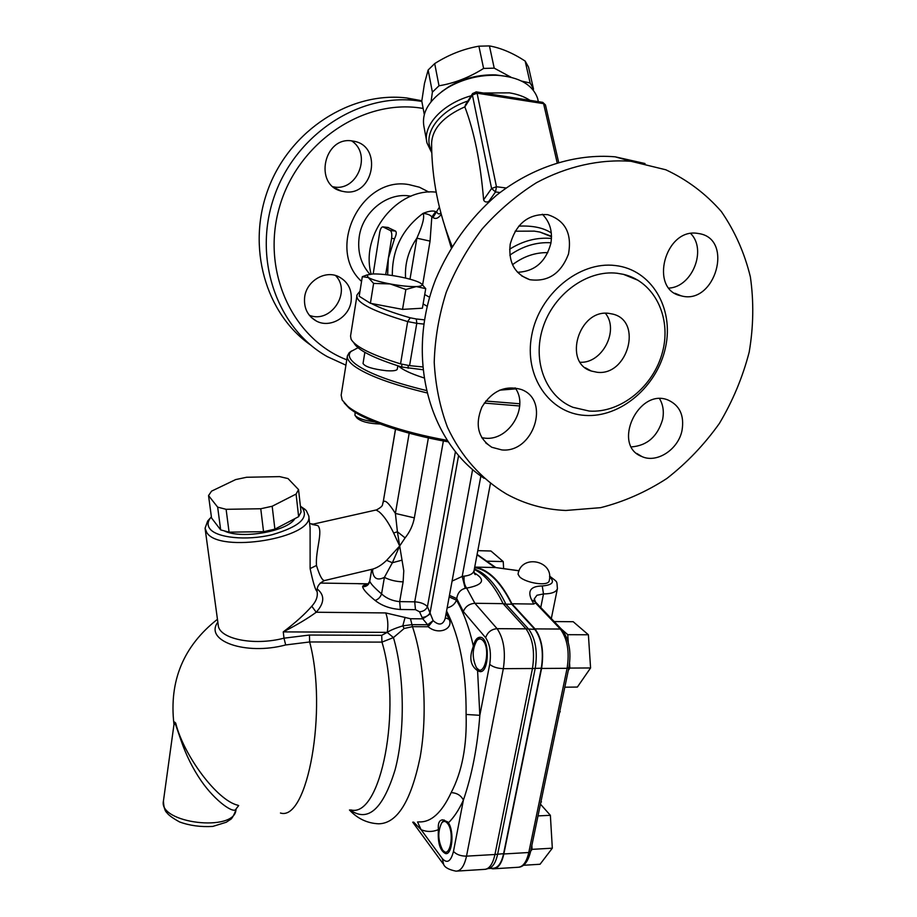 <?xml version="1.0" encoding="UTF-8"?>
<svg xmlns="http://www.w3.org/2000/svg" width="917" height="917" viewBox="0 0 917 917"><rect width="100%" height="100%" fill="white"/><g stroke="black" fill="none" stroke-linecap="round" stroke-linejoin="round"><path stroke-width="1.38" d="M514.105 97.844L503.765 96.216M467.842 101.019C438.498 110.808 421.958 134.742 431.701 150.629M489.426 201.362L488.669 201.602C486.056 202.474 484.371 201.889 483.614 199.837C480.542 162.79 474.284 131.796 464.85 106.865L465.561 104.618M512.511 264.704C523.527 256.405 535.299 252.381 547.827 252.633M484.107 478.296C428.686 441.719 405.303 356.426 435.758 279.123C449.777 246.192 470.031 218.235 496.533 195.264C532.445 166.997 575.326 153.414 615.192 156.83L645.029 163.535M631.435 446.911C647.127 445.651 657.512 436.549 662.578 419.608C664.16 411.767 663.163 404.81 659.575 398.723M669.02 288.098C692.197 286.872 707.099 249.837 690.719 233.548M517.543 272.292C534.703 271.501 545.81 261.884 550.853 243.418C552.779 231.611 549.925 221.88 542.314 214.234M481.734 437.73L485.391 438.211C509.21 440.768 529.338 406.85 515.136 387.857M565.8 510.471C544.606 509.6 524.788 504.098 506.367 493.965C481.207 478.892 460.793 456.013 447.416 427.127C439.862 406.919 435.46 385.323 434.222 362.341C434.899 338.946 438.888 315.62 446.212 292.363C455.371 269.587 467.383 248.415 482.25 228.837C498.516 210.589 516.592 195.218 536.491 182.689C567.142 166.264 599.833 158.996 631.068 161.312L665.834 169.783C687.28 179.812 705.781 193.728 721.335 211.529C734.849 231.107 744.524 252.886 750.37 276.888C753.912 301.613 753.522 326.693 749.178 352.139C742.678 377.265 732.74 401.027 719.398 423.425C704.325 444.585 686.81 462.947 666.854 478.491C645.855 492.085 623.766 501.805 600.578 507.674L565.8 510.471M617.118 273.255C587.086 269.678 553.49 294.128 542.887 327.713C531.998 361.241 545.959 396.58 572.976 407.32L589.218 411.057C620.626 413.361 653.718 386.458 662.555 351.853C671.76 317.328 654.417 281.473 623.4 274.332L617.118 273.255M501.805 449.915L491.821 447.278C478.078 438.257 474.754 424.88 481.861 407.148C492.085 390.791 505.256 384.922 521.349 389.519C550.922 400.133 533.373 453.342 501.805 449.915M510.207 244.186C516.156 223.393 528.639 213.546 547.667 214.658C565.25 220.355 572.185 233.491 568.483 254.055C560.929 273.644 548.011 282.184 529.739 279.685C514.746 274.206 508.224 262.365 510.207 244.186M697.654 233.399L698.72 233.56C734.437 238.569 715.054 305.648 681.159 295.836C648.8 289.932 664.825 227.668 697.654 233.399M682.03 430.405C678.362 449.513 656.79 463.612 641.82 456.517C611.673 445.421 638.186 387.627 668 400.007C679.772 405.371 684.449 415.504 682.03 430.405M580.243 362.261C602.286 363.51 619.433 330.395 605.426 313.305M608.991 313.385L612.934 314.13C643.069 321.214 627.675 376.325 597.07 372.268L591.316 371.041C562.683 362.742 578.879 308.857 608.991 313.385M346.775 359.808C293.142 339.301 261.036 272.028 279.238 207.918C296.856 143.682 362.204 98.6 421.476 108.172L423.15 108.435M421.843 101.397L416.054 100.583C357.412 93.27 293.99 136.094 273.61 198.359C252.805 260.508 277.92 328.962 327.358 356.667L345.927 365.172M351.108 301.338C349.045 317.614 329.719 328.573 316.227 320.973C307.447 315.803 303.596 307.791 304.673 296.936C306.553 281.21 324.687 270.125 338.098 276.407C347.956 281.404 352.288 289.715 351.108 301.338M344.586 191.733L341.353 191.08C313.499 184.81 324.045 135.739 352.403 140.989L353.572 141.184C383.054 145.757 373.689 196.696 344.586 191.733M421.82 100.744L406.919 98.004C350.913 91.07 290.288 130.031 268.383 188.558C246.169 246.994 265.747 313.832 310.542 344.964M333.146 186.759C356.954 192.41 372.474 154.308 351.647 140.897M309.316 315.253C330.739 324.171 352.013 291.938 335.496 275.49M568.311 670.384L569.87 668.08L569.583 663.438M568.253 642.381L567.761 634.69L561.479 629.154M482.629 640.249C491.569 648.457 484.05 679.898 476.255 667.255C472.026 657.764 472.209 648.881 476.794 640.616C478.697 638.519 480.646 638.404 482.629 640.249M477.425 639.814L480.657 637.315M480.898 671.519L477.23 668.482M567.761 634.69L588.393 634.77L573.194 621.715L554.556 621.566M564.815 687.2L577.378 687.062L590.571 667.966L588.393 634.77M569.87 668.08L590.571 667.966M530.634 851.285L532.078 849.348L531.86 845.428M447.53 823.42C455.153 832.544 449.766 860.478 442.487 849.83C437.902 840.557 437.615 831.627 441.616 823.053C443.496 820.795 445.467 820.91 447.53 823.42M446.751 853.486L443.37 850.827M442.349 822.01L444.332 820.05M538.004 815.901L550.372 815.316L540.572 804.289M523.481 865.281L540.067 864.25L552.321 848.191L550.372 815.316M532.078 849.348L552.321 848.191M294.861 518.655C287.835 531.081 242.925 539.299 224.929 531.252M218.739 527.378L217.696 526.026M217.661 507.135L226.109 509.313L260.76 508.752L272.177 506.253L296.088 494.068L298.541 489.586L301.051 512.064L298.633 516.672L274.894 529.143L263.546 531.688L229.078 532.158L220.665 529.9L211.54 517.979L208.537 495.593L217.661 507.135L220.665 529.9M300.386 506.104L301.647 507.09C309.717 517.348 299.905 526.553 272.2 534.703C246.421 540.961 216.274 537.855 209.729 528.582C207.311 525.223 207.586 521.647 210.543 517.83L211.391 516.844M296.088 494.068L298.633 516.672M298.541 489.586L288.03 478.571L279.651 476.622L246.581 477.264L235.669 479.58L211.552 491.145L208.537 495.593M226.109 509.313L229.078 532.158M260.76 508.752L263.546 531.688M272.177 506.253L274.894 529.143M485.494 869.316L489.391 868.261C493.22 866.634 495.982 861.888 497.679 854.014L535.241 668.241C537.752 651.861 535.62 638.908 528.845 629.371L505.897 604.165L511.766 604.234L534.863 629.406C541.672 638.931 543.815 651.861 541.305 668.206L503.605 853.67C501.416 863.298 497.862 868.17 492.922 868.261L488.761 868.525M474.284 569.457C484.933 574.604 494.538 586.009 503.101 603.65L505.897 604.165C498.034 587.946 489.231 576.999 479.476 571.325L474.376 568.907M474.651 567.623L474.651 567.623C488.36 569.87 500.728 582.066 511.766 604.234M472.954 647.413L473.332 645.981C474.914 640.032 477.253 637.12 480.359 637.258C490.056 637.716 489.346 673.754 479.671 671.576L477.585 670.636C470.581 665.891 469.046 658.154 472.954 647.413M446.568 610.974C459.898 637.269 466.409 671.76 466.1 714.458L479.832 715.317L477.585 670.636M447.141 607.902C451.783 606.756 454.889 604.177 456.448 600.154L456.746 598.583C457.594 593.001 460.414 589.585 465.217 588.336L466.65 588.118C483.523 584.908 486.021 579.796 474.135 572.781M447.737 821.953L448.402 822.801C454.431 831.387 452.299 854.931 445.639 853.624C439.988 850.827 437.581 842.826 438.418 829.633C437.81 823.271 439.289 820.004 442.854 819.832L447.737 821.953M209.557 518.919L207.7 520.971L205.076 528.249L206.772 532.525C219.06 553.719 313.729 538.004 308.788 515.973L306.221 510.471L301.498 506.975M317.19 592.325L317.293 593.242C317.557 597.529 315.723 601.85 311.78 606.217C304.937 614.138 295.423 622.7 283.25 631.893C296.707 625.039 307.699 618.494 316.216 612.247C324.584 602.905 324.893 595.144 317.167 588.955M308.788 515.973L310.106 527.883L310.118 568.597C313.087 582.604 315.414 590.227 317.087 591.488C316.72 586.582 319.276 582.925 324.744 580.495M430.474 613.771L422.76 618.837L427.677 624.752L433.145 620.614L427.437 606.699C425.969 609.816 423.345 611.513 419.539 611.777L422.061 617.428C425.878 617.164 428.571 615.571 430.119 612.636L458.557 455.703M445.318 617.794L449.043 619.296L446.178 613.106M445.226 618.299L445.169 618.608C442.9 625.062 438.888 625.726 433.145 620.614L428.159 626.747C438.934 635.79 453.949 628.466 449.043 619.296M472.61 469.573L445.203 618.436M455.382 451.921L427.437 606.699C424.812 603.844 420.571 602.217 414.725 601.827L415.47 609.656L419.539 611.777M443.37 440.962L414.725 601.827L399.663 601.632C392.43 600.956 386.401 598.388 381.564 593.918C380.326 597.345 378.171 599.512 375.064 600.406C381.781 605.736 390.218 608.762 400.385 609.496L415.47 609.656M400.385 609.496L399.663 601.632L403.125 581.882C395.846 581.584 389.61 580.071 384.406 577.355L381.564 593.918C374.491 587.843 370.571 583.625 369.792 581.252C368.863 584.92 366.468 586.765 362.628 586.765C363.178 589.539 367.316 594.09 375.064 600.406M371.775 569.503L369.757 581.034C367.992 584.461 366.754 585.86 366.021 585.218L367.201 584.863M367.453 584.702C364.129 584.977 362.513 585.665 362.628 586.765M422.061 617.428L422.76 618.837L410.484 618.734L385.725 612.934L316.216 612.247L311.78 606.217M320.182 583.063L368.439 583.82M466.1 714.458C467.051 745.716 462.065 771.782 451.153 792.643C456.861 792.884 460.953 795.371 463.406 800.094C472.014 774.899 477.493 746.644 479.832 715.317L489.712 664.344C491.363 653.168 490.01 644.284 485.643 637.705L463.337 611.547C465.412 606.504 469.263 603.753 474.891 603.283L466.65 588.118C464.392 585.023 463.578 581.023 464.185 576.151L462.202 576.449L465.217 588.336M474.536 573.836L475.338 574.638C474.433 573.962 474.009 572.609 474.066 570.569L474.066 570.569C473.287 573.629 469.997 575.486 464.185 576.151M449.445 595.362L456.746 598.583L463.337 611.547M449.158 596.933L456.448 600.154C463.463 612.04 469.091 627.308 473.332 645.981M325.008 580.427C322.646 581.286 319.792 576.3 316.48 565.468C315.299 550.693 323.46 530.954 317.786 525.567L311.929 524.398M376.108 509.99L379.042 511.755C383.799 515.675 388.67 522.759 393.645 533.006L399.674 546.005L386.619 560.333C381.266 565.491 375.97 568.574 370.766 569.56L325.008 580.438M359.716 583.762L358.455 583.739M405.108 617.347L402.792 625.864C395.296 628.202 390.126 630.369 387.272 632.363L381.701 635.321L309.442 635.045L283.995 638.175L283.25 631.893L387.272 632.363C388.384 624.924 387.857 618.448 385.725 612.934M387.249 632.398L393.439 637.579L404.133 628.5L402.792 625.864L411.985 624.649L427.677 624.752L428.159 626.747L412.455 626.655L410.484 618.734M381.701 635.321L381.965 642.106L393.439 637.579C404.466 674.797 405.314 731.193 395.124 769.707C382.962 809.264 367.958 822.687 350.111 809.963M217.845 622.173C203.849 640.731 245.573 655.724 285.68 644.949L309.648 641.969L381.965 642.106C402.334 708.554 380.819 818.251 350.902 809.929M404.133 628.5L412.455 626.655C424.319 661.398 427.666 714.985 420.124 757.282C410.942 801.481 397.072 823.649 378.515 823.798C367.201 823.248 357.515 818.64 349.457 809.998M409.188 433.202L395.387 513.44L414.346 517.864L428.377 437.902M405.096 537.878L397.416 531.78L399.674 546.005L405.096 537.878C409.91 531.826 412.994 525.166 414.346 517.864M399.674 546.005L392.373 562.74L402.024 560.149L399.674 546.005M395.387 513.44L397.416 531.78L393.645 533.006M386.619 560.333L392.373 562.74L384.406 577.355C377.128 580.965 373.127 578.467 372.417 569.847M395.468 429.225L383.191 502.115L395.536 429.248M313.362 524.1L376.486 509.898C380.658 507.697 382.687 505.84 382.572 504.327L383.191 502.115C384.899 499.352 388.957 503.124 395.387 513.428M237.984 805.275C216.985 800.621 183.515 755 175.743 723.204C174.196 721.266 173.611 721.702 173.989 724.499M236.093 808.954L235.956 809.86C234.683 832.487 158.228 823.294 163.432 801.022L173.955 724.717L175.193 723.49L181.119 740.615C186.128 755.218 192.811 768.618 201.167 780.803C215.277 801.332 234.465 814.605 236.105 808.886M534.863 629.406L525.968 628.844L503.101 603.65L474.891 603.283L497.083 628.672C491.363 629.2 487.546 632.203 485.643 637.705M417.544 821.93L421.109 829.702C426.841 832.04 432.606 832.017 438.418 829.633M413.647 822.113L421.109 829.702L442.315 858.587C447.175 863.894 450.889 861.499 453.468 851.412L463.406 800.094C458.924 809.894 453.926 817.46 448.402 822.801M495.547 567.543L474.719 567.096C488.452 569.354 500.854 581.573 511.915 603.764L534.989 628.89C541.936 638.599 544.125 651.781 541.569 668.447L503.846 853.968C501.61 863.791 497.988 868.743 492.956 868.846L490.962 868.388M549.615 576.827C555.049 582.008 552.596 585.046 542.245 585.963C530.794 586.158 527.264 590.812 531.631 599.924L535.39 601.884L535.425 602.87L533.763 604.051L511.915 603.764M494.595 567.428L493.759 567.531M534.313 598.847L536.949 595.271L543.494 593.941C551.713 593.838 556.355 592.061 557.41 588.622L557.421 588.576C556.527 580.381 558.407 582.925 549.581 576.105M519.091 570.729L495.822 567.577L519.045 570.821M519.618 576.816L518.036 574.191C520.994 553.65 554.407 560.47 549.249 580.61C548.63 586.846 525.682 582.971 519.618 576.816M534.221 600.612L534.324 598.744L535.436 601.988M562.155 629.91L535.368 601.861M560.482 707.993L540.365 804.564M503.639 568.746L503.238 561.582L490.95 551.014L477.814 550.647M487.087 561.181L503.238 561.582M521.647 81.086L530.141 83.011L533.499 88.995L533.281 90.153M431.059 101.73L432.388 92.136L439.002 85.785C454.385 83.241 469.252 77.464 483.603 68.443L494.217 68.145L511.101 77.269M353.939 342.981C357.825 350.225 373.758 358.238 401.761 367.029L422.68 369.7M422.416 366.915L409.578 365.642L416.776 323.323L423.769 324.079M400.546 363.889C371.523 354.833 355.039 346.592 351.085 339.175L350.546 336.058L356.919 295.962C356.553 302.874 373.46 311.402 407.664 321.58L400.546 363.889L409.578 365.642M401.864 364.37L401.761 367.029M392.327 275.536C392.063 249.665 402.288 228.941 423.035 213.374C424.789 216.779 422.737 225.043 416.868 238.179L430.062 241.114L431.815 216.997L435.632 211.632C433.191 210.429 428.996 211.002 423.035 213.374C427.643 213.844 430.577 215.048 431.815 216.997L432.996 217.524C435.701 219.404 438.441 218.315 441.226 214.28M472.656 93.454L472.393 95.001L477.092 93.19L543.598 103.644L545.489 105.077M426.611 140.851L423.952 126.569C421.384 112.436 429.316 99.449 447.771 87.619C462.925 78.931 479.35 74.816 497.048 75.286C519.274 76.982 532.788 84.696 537.603 98.417L538.176 100.916M507.835 76.547L495.478 74.885C478.869 74.437 463.452 78.3 449.227 86.462L441.753 91.608M387.857 227.462L395.582 231.107C396.729 232.288 396.373 234.821 394.528 238.707L388.338 258.33L387.639 274.882M373.196 273.931L379.707 232.356C380.44 228.642 381.518 226.82 382.951 226.889L390.264 230.499C391.662 231.623 392.109 234.259 391.593 238.374L385.679 274.653M551.312 232.964C543.414 227.737 532.559 225.467 518.747 226.144M440.871 212.962C439.3 214.452 437.948 214.177 436.824 212.148L435.632 211.632M439.381 207.139L432.996 217.524M515.113 231.21L534.221 231.118L540.01 232.081L551.495 236.265L540.01 232.081M509.841 255.144C522.873 246.054 536.583 241.939 550.979 242.764M551.449 238.454C537.03 237.171 523.091 240.758 509.623 249.218M371.133 274.034C360.049 234.293 397.095 187.607 436.16 192.157M533.499 88.995L528.536 67.124L525.166 61.072C512.786 53.003 500.877 47.948 489.437 45.919L478.903 46.182C463.394 48.91 448.665 54.711 434.692 63.594L428.147 70.001L432.388 92.136M434.692 63.594L439.002 85.785M478.903 46.182L483.603 68.443M489.437 45.919L494.217 68.145M525.166 61.072L530.141 83.011M428.147 70.001L424.479 83.436L421.786 101.099L424.284 114.487M397.84 365.803L397.267 369.196C396.683 370.64 393.038 371.156 386.332 370.72C372.68 369.115 364.909 366.697 363.04 363.476L364.851 352.334M374.847 421.935C364.187 420.479 357.55 418.278 354.948 415.332L355.143 412.306M362.307 276.705L359.189 296.237L370.399 303.286L402.54 309.384L422.393 308.215L425.729 288.649L416.307 286.574L405.864 289.497L390.138 283.938C400.775 285.886 409.498 286.757 416.307 286.574C420.926 286.356 422.783 285.565 421.9 284.213L420.055 282.814C415.779 280.613 408.581 278.527 398.448 276.579C388.235 274.71 379.707 273.828 372.864 273.942L367.029 274.962L368.302 277.542C372.359 279.765 379.627 281.897 390.138 283.938L373.609 283.41L368.302 277.542L362.307 276.705L367.144 274.894M355.418 415.951L357.068 418.106C361.252 421.671 368.943 423.631 380.165 424.009M421.407 283.697L425.729 288.649M402.54 309.384L405.864 289.497M370.399 303.286L373.609 283.41M446.9 440.286C402.127 432.308 361.585 418.083 347.669 406.208L342.144 399.995L341.158 395.181L347.394 355.899C346.901 358.845 349.148 362.204 354.122 365.975C367.087 375.305 391.25 384.246 426.611 392.82M344.173 402.861L349.01 407.985C362.868 419.814 403.423 433.993 447.897 441.788M484.268 403.067L519.698 405.979M351.566 350.982L349.171 352.747L347.394 355.899M426.061 390.436C391.937 382.091 368.588 373.414 356.014 364.416C349.217 359.235 347.566 354.913 351.062 351.44L358.02 347.726M519.779 403.767L485.746 401.038M515.79 388.865L499.605 390.172M423.688 377.815C410.976 373.746 402.586 369.815 398.505 366.021M431.598 143.43C432.239 128.678 443.324 116.482 464.85 106.853M615.261 265.529C579.189 260.99 539.162 294.174 531.722 335.29C523.733 376.36 549.524 413.429 585 415.401C620.373 417.969 657.351 386.493 665.536 347.337C674.224 308.238 651.471 269.449 615.261 265.529M428.95 192.1L419.39 187.206L408.89 184.604C361 175.743 325.695 249 361.55 281.427M369.792 274.172C360.782 263.901 357.263 251.43 359.223 236.746C362.57 212.136 386.756 192.513 409.269 195.929L410.999 196.181M541.305 668.206L532.468 668.504L494.951 854.495L503.605 853.67M442.315 858.587L443.69 864.536C444.894 867.539 448.998 869.74 455.99 871.15C460.827 871.07 464.334 866.072 466.512 856.146L494.951 854.495C492.738 864.33 489.139 869.293 484.153 869.396L457.308 871.07M453.468 851.412C456.414 854.564 460.758 856.146 466.512 856.146L503.33 668.665C505.84 651.815 503.754 638.484 497.083 628.672L525.968 628.844C532.846 638.576 535.012 651.792 532.468 668.504L503.33 668.665C497.427 668.424 492.887 666.991 489.712 664.344M285.68 644.949L283.995 638.175C253.31 646.244 218.303 638.713 218.189 624.741L205.167 528.971M480.863 476.038L462.202 576.449L452.07 581.103M451.153 792.643C441.696 812.921 430.841 822.664 418.611 821.873M310.118 568.597L316.48 565.468M309.442 635.045L309.648 641.969C327.827 709.769 307.596 821.689 280.453 813.024M403.125 581.882L403.778 570.798L402.024 560.149M534.989 628.89L560.31 629.039C567.428 638.679 569.686 651.769 567.096 668.31L528.777 852.512C526.518 862.267 522.816 867.195 517.669 867.299L494.332 868.754M541.569 668.447L567.096 668.31L568.884 667.622C571.497 651.987 569.17 639.321 561.903 629.624L560.31 629.039L535.425 602.87M503.846 853.968L528.777 852.512L530.576 851.561L568.884 667.622M477.035 554.751L494.939 567.474M540.812 607.26L543.494 593.941L542.245 585.963M531.631 599.924L533.763 604.051M540.915 801.917L541.488 801.894M559.691 711.775L560.276 711.764M408.145 368.267L408.18 365.574M407.664 321.58L416.776 323.323L416.318 318.967L410.254 317.809L407.664 321.58M410.254 317.809C393.003 312.869 380.028 308.078 371.328 303.458M405.578 278.069C404.684 263.718 408.443 250.421 416.868 238.179L410.002 279.192M422.645 284.809L430.062 241.114M529.992 100.343C524.444 96.675 517.589 94.187 509.439 92.858L483.477 93.018M471.2 95.746C442.109 103.908 422.278 125.961 427.013 142.995L431.781 152.818M464.85 106.865L472.393 95.001L491.581 188.501L483.614 199.837M506.046 187.985L496.452 186.724L477.092 93.19L476.083 91.86M542.52 102.314L543.598 103.644L557.123 162.584M488.669 201.602L495.512 191.951L499.971 192.524M491.581 188.501L495.512 191.951L496.452 186.724L491.581 188.501M394.528 238.707L391.593 238.374M390.264 230.499L395.582 231.107M383.123 226.958L388.384 227.565M429.58 297.28L424.731 294.54M444.493 225.353L451.256 247.739M424.433 319.85L416.318 318.967M423.127 303.94L427.196 306.301M631.068 161.312L615.192 156.83M638.255 280.373L623.4 274.332M585.378 367.809L591.316 371.041M641.82 456.517L636.834 453.479M681.159 295.836L674.969 293.28M529.739 279.685L521.624 275.868M491.821 447.278L485.758 442.922M406.919 98.004L416.054 100.583M311.253 317.397L316.227 320.973M334.762 187.985L341.353 191.08M476.794 640.616L477.975 639.103M441.616 823.053L442.728 821.483M480.588 671.576L479.671 671.576M446.373 853.578L445.639 853.624M400.729 366.708L400.569 367.706M210.543 517.83L207.7 520.971M301.647 507.09L305.166 509.462M317.167 592.141L317.099 591.499M368.347 583.923L359.739 583.762M490.423 483.477L474.066 570.557M309.637 523.607L313.327 524.111M383.191 501.714L382.584 504.293M371.717 569.48L369.757 581.023M371.534 569.411L372.841 570.099M235.956 809.86C233.594 816.004 231.6 819.305 229.972 819.764L226.258 822.251L212.767 826.423C200.731 827.123 189.67 825.632 179.56 821.941C172.855 818.239 168.625 815.179 166.894 812.749C164.911 811.178 163.765 807.269 163.432 801.022M238.684 805.562L236.105 808.874M217.455 619.284C183.446 646.038 168.946 680.987 173.943 724.132M479.476 571.325L474.376 568.953M412.707 822.159L443.117 863.757M551.392 618.196L557.387 588.725M530.576 851.561C528.192 861.212 524.352 866.427 519.033 867.218M495.822 567.577L477.104 554.384M359.98 291.274C357.401 294.128 356.381 295.698 356.919 295.962M558.613 162.149L545.455 104.928L542.738 102.349L476.29 91.883L472.576 93.58L465.4 104.882M537.603 98.417L538.348 101.649M449.227 86.462L447.771 87.619M495.478 74.885L497.048 75.286M388.212 227.496L382.951 226.889M452.081 246.375C438.59 212.859 431.758 178.563 431.598 143.499L431.598 143.499M539.953 232.081L551.507 236.746M367.029 274.962L362.8 276.487M421.9 284.213L422.748 284.9M351.062 351.44L349.171 352.747"/></g></svg>
